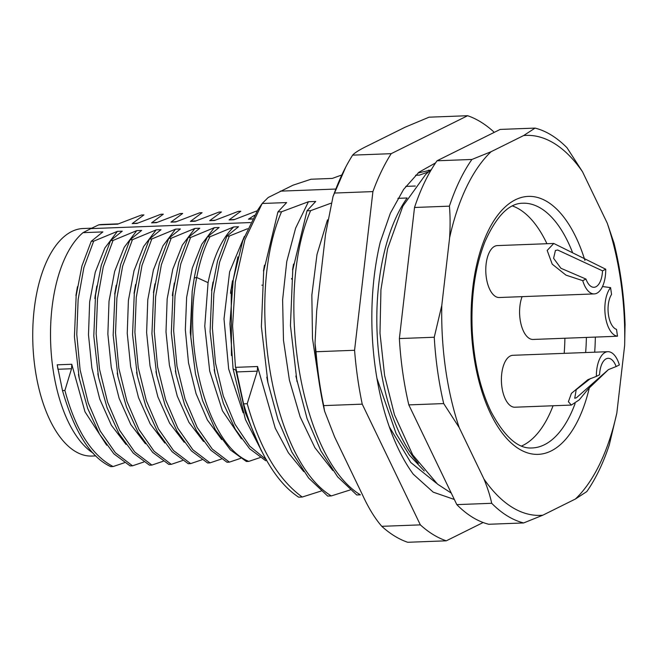 <?xml version="1.0" encoding="UTF-8"?>
<svg xmlns="http://www.w3.org/2000/svg" width="658" height="658" viewBox="0 0 658 658"><rect width="100%" height="100%" fill="white"/><g stroke="black" fill="none" stroke-linecap="round" stroke-linejoin="round"><path stroke-width="0.99" d="M456.816 504.62L491.699 503.296C490.226 496.19 487.644 488.096 483.959 479.032L459.185 427.552L443.698 403.576A198.971 95.55 87.8 0 1 434.255 337.241L399.373 338.566A198.971 95.55 87.8 0 0 408.815 404.892L456.816 504.62A198.971 95.55 87.8 0 0 488.762 524.27L523.645 522.945L542.792 515.214L575.396 499.019A190.129 91.306 87.8 0 0 616.834 413.043L624.656 345.368L625.059 323.975M399.373 338.566L414.524 207.476A198.971 95.55 87.8 0 1 437.027 160.782L500.179 129.42L535.061 128.096L523.661 135.54L491.065 151.727A190.129 91.306 87.8 0 0 449.62 237.711C450.319 225.85 450.253 215.331 449.406 206.151L414.524 207.476M616.834 413.043L609.3 444.898A198.971 95.55 -92.2 0 1 586.796 491.584L575.396 499.019M491.699 503.296A198.971 95.55 87.8 0 0 523.645 522.945M443.698 403.576L408.815 404.892M434.255 337.241L441.798 305.386L449.62 237.711M449.406 206.151A198.971 95.55 -92.2 0 1 471.909 159.458L491.065 151.727M437.027 160.782L471.909 159.458M614.013 243.147L607.268 223.202L582.495 171.722L567.007 147.746A198.971 95.55 87.8 0 0 535.061 128.096M607.268 223.202A190.129 91.306 -92.2 0 1 624.656 345.368M523.661 135.54A190.129 91.306 -92.2 0 1 582.495 171.722M459.185 427.552A190.129 91.306 -92.2 0 1 441.798 305.386M542.792 515.214A190.129 91.306 -92.2 0 1 483.959 479.032M521.564 446.017A122.248 58.702 87.8 0 0 553.074 405.756M564.177 353.346A122.248 58.702 87.8 0 0 564.901 338.245M546.93 243.723A122.248 58.702 87.8 0 0 512.459 205.962M571.341 405.065L514.885 407.212A25.975 12.477 -92.2 0 1 501.61 384.478A25.975 12.477 -92.2 0 1 510.304 355.978A25.975 12.477 -92.2 0 1 512.919 355.295L607.869 351.693A25.975 12.477 87.8 0 0 605.261 352.375A25.975 12.477 87.8 0 0 596.354 376.376L587.874 379.699L571.415 393.385L568.397 401.717L571.341 405.065L579.196 399.899L588.342 388.82L608.469 369.582M594.232 293.912L499.274 297.515A25.975 12.477 -92.2 0 1 487.775 284.264A25.975 12.477 -92.2 0 1 494.693 246.289A25.975 12.477 -92.2 0 1 497.308 245.599L553.765 243.46L547.185 250.435L552.218 264.162L565.987 275.134L582.733 280.662A25.975 12.477 87.8 0 0 594.232 293.912A25.975 12.477 87.8 0 0 605.747 269.229L553.765 243.46M612.779 336.427L533.07 339.454A25.975 12.477 -92.2 0 1 521.128 324.591A25.975 12.477 -92.2 0 1 522.098 296.651M602.506 286.534L610.583 287.62A25.975 12.477 87.8 0 0 605.376 316.21A25.975 12.477 87.8 0 0 617.492 336.197L612.779 336.403M596.354 376.376L599.578 374.772A19.345 9.286 -92.2 0 1 608.124 358.314A19.345 9.286 -92.2 0 1 616.143 366.547L619.367 364.943A25.975 12.477 87.8 0 0 607.869 351.693M610.583 287.62L611.553 294.439A19.345 9.286 -92.2 0 0 608.436 314.689A19.345 9.286 -92.2 0 0 616.521 329.378L617.492 336.197M582.733 280.662L585.957 279.058L560.887 268.25L553.592 258.281L555.426 250.468L557.671 250.007L602.522 270.833L605.747 269.229M602.522 270.833A19.345 9.286 -92.2 0 1 593.977 287.291A19.345 9.286 -92.2 0 1 585.957 279.058M616.143 366.547L608.42 369.607L576.392 397.802L574.738 398.246L576.219 389.668L590.555 378.473M389.24 426.697L410.756 462.475L436.476 483.252M420.347 524.87L381.78 526.326A215.553 103.512 87.8 0 0 407.721 542.282L446.288 540.818A215.553 103.512 -92.2 0 1 420.347 524.87L362.237 404.152L323.678 405.616L324.567 411.102L334.642 437.011L362.673 495.244C368.546 508.034 374.92 518.389 381.78 526.326M372.913 191.593L334.354 193.057L333.022 196.536L325.537 234.281L316.687 310.831L315.026 343.287L316.013 351.742L354.572 350.278L372.913 191.593A215.553 103.512 -92.2 0 1 391.189 153.676L352.63 155.14C354.736 152.722 359.975 149.498 368.34 145.467L405.213 127.159L429.065 117.182L467.632 115.718A215.553 103.512 -92.2 0 1 493.574 131.674L493.969 132.488M391.189 153.676L467.632 115.718M483.137 522.518L446.288 540.818M334.354 193.057A215.553 103.512 -92.2 0 1 345.713 167.132A215.553 103.512 -92.2 0 1 352.63 155.14M323.678 405.616A215.553 103.512 -92.2 0 1 316.013 351.742M354.572 350.278A215.553 103.512 87.8 0 0 362.237 404.152M454.308 499.447L433.211 492.159L413.257 474.188A176.862 84.931 -92.2 0 1 380.234 242.16L390.391 213.126L403.593 189.43L418.875 172.281L435.604 162.871M430.661 170.06L418.003 173.021M428.432 170.216L430.332 170.332M261.851 285.177L262.271 285.169M291.757 279.198A92.852 44.588 87.8 0 0 291.494 278.531M91.75 228.186L83.221 228.507A113.859 54.68 87.8 0 0 32.9 344.356A113.859 54.68 87.8 0 0 91.849 456.052L95.821 455.904M124.42 462.747L113.16 466.538L110.725 466.629C90.467 457.252 74.387 431.895 62.494 390.548L57.197 364.82L71.796 364.269L71.533 368.743L64.887 390.457L62.485 390.548M246.355 461.48L248.79 461.39C208.454 445.425 182.027 348.14 196.734 277.479C199.744 261.703 204.144 248.132 209.935 236.773L207.509 236.864L219.147 227.495L214.302 227.676L190.557 237.513L188.139 237.604L199.769 228.236L194.924 228.416L171.179 238.245L168.761 238.336M246.38 461.488L230.423 449.957L215.363 429.649L202.639 400.722L195.492 373.909L190.828 337.439L192.185 291.338L194.332 277.561C197.129 262.419 201.529 248.856 207.509 236.872M266.564 459.876L249.76 446.182L235.029 424.287L223.301 396.001L215.503 363.158L212.386 328.128L213.866 293.641L219.616 262.131L229.321 236.033L226.887 236.123L238.541 226.755L233.68 226.944L209.935 236.773M265.766 460.748L249.629 448.756L235.243 429.156L223.416 403.486L214.927 373.292L210.083 331.747L211.81 290.597L217.568 260.831L226.911 236.123M231.46 355.542L231.213 289.66L237.875 256.883M202.08 212.707L190.491 221.343L193.962 220.981M184.199 442.258L169.558 423.086L157.895 396.881L150.024 365.897L146.619 332.594L147.787 299.711L153.404 269.977L162.97 245.829L175.546 229.149L151.801 238.977L149.382 239.068L161.013 229.7L156.168 229.881L132.423 239.718L130.004 239.808L141.635 230.44L136.79 230.621L113.044 240.45L110.626 240.54L122.256 231.172L117.412 231.353L93.666 241.182L91.248 241.28L102.878 231.904L83.015 232.661L90.845 228.614L250.451 222.56M149.374 239.076L140.055 263.784L134.298 293.509L132.546 334.544L137.349 375.981L145.837 406.249L157.673 432.002L172.067 451.676L188.221 463.693L190.639 463.602L173.515 450.541L158.43 428.942L146.356 400.689L138.246 367.666L134.898 332.274L136.272 297.35L142.013 265.404L151.801 238.977M190.639 463.602L201.916 459.802M190.392 221.392L195.179 221.211L219.024 212.065L221.442 211.975L209.713 220.652L215.224 220.183M175.546 229.149L180.391 228.968L168.752 238.336L159.433 263.027L153.676 292.736L151.924 333.779L156.719 375.224L165.207 405.501L177.043 431.261L191.445 450.936L207.599 462.961L210.017 462.862L192.893 449.801L177.808 428.21L165.734 399.957L157.624 366.934L154.276 331.542L155.642 296.61L161.391 264.672L171.179 238.245M210.025 462.862L221.294 459.07M203.577 441.534L188.945 422.362L177.273 396.149L169.402 365.174L165.997 331.871L167.157 298.987L172.783 269.254L182.34 245.097L194.916 228.416M209.713 220.66L214.557 220.471L238.402 211.333L240.82 211.243L229.091 219.92L234.602 219.451M188.139 237.604L178.811 262.287L173.062 291.988L171.302 333.038L176.097 374.501L184.585 404.769L196.421 430.529L210.823 450.204L226.977 462.22L229.403 462.13L212.271 449.069L197.186 427.47L185.112 399.217L177.002 366.193L173.654 330.81L175.02 295.878L180.769 263.94L190.557 237.513M229.403 462.13L240.655 458.338M221.697 439.569L207.402 419.985L196.068 393.665L188.501 362.805L185.334 329.79L186.642 297.293L192.317 267.971L201.825 244.159L214.294 227.684M254.416 215.306L248.469 219.188L252.442 218.769M194.258 277.964L196.734 277.47L208.068 282.66C213.2 257.204 221.73 238.632 233.68 226.944M199.662 212.797L202.064 212.707M175.793 221.911L199.662 212.805M135.581 284.503L134.067 293.353M229.091 219.92L233.935 219.739L256.842 210.914M154.951 283.82L153.454 292.588M174.337 283.022L172.371 295.631M137.045 223.416L132.2 223.597L143.929 214.911L141.511 215.01L117.667 224.148L98.708 224.863L90.845 228.614M137.053 223.407L160.889 214.269L163.307 214.179L151.579 222.856L156.423 222.675L180.267 213.537L182.685 213.447L170.957 222.124L175.719 221.943M248.469 219.188L251.924 219.056M247.531 228.737L229.321 236.033M113.127 466.538C91.684 455.32 75.612 429.962 64.895 390.457M71.763 364.269L84.989 411.809L106.678 445.186M132.2 223.597L137.711 223.12M91.24 241.28L81.921 265.988L76.163 295.713L74.412 336.748L79.215 378.177L87.703 408.454L99.539 434.206L113.933 453.88L130.087 465.897L132.513 465.806L115.38 452.745L100.304 431.146L88.221 402.893L80.112 369.87L76.772 334.478L78.138 299.555L83.879 267.617L93.666 241.182M132.513 465.806L143.781 462.006M126.065 444.463L111.424 425.29L99.761 399.085L91.89 368.102L88.485 334.799L89.653 301.915L95.27 272.182L104.836 248.033L117.412 231.353M151.579 222.856L155.132 222.47M110.626 240.54L101.299 265.232L95.542 294.94L93.79 335.983L98.585 377.429L107.073 407.705L118.909 433.466L133.311 453.14L149.465 465.165L151.891 465.066L134.758 452.005L119.682 430.414L107.599 402.161L99.49 369.138L96.15 333.746L97.516 298.822L103.257 266.877L113.044 240.45M151.891 465.066L163.168 461.266M145.451 443.747L130.819 424.575L119.147 398.37L111.268 367.386L107.863 334.083L109.022 301.2L114.648 271.458L124.206 247.309L136.782 230.621M170.957 222.124L176.377 221.656M130.004 239.808L120.677 264.491L114.928 294.2L113.168 335.251L117.971 376.713L126.451 406.981L138.295 432.734L152.689 452.408L168.843 464.425L171.269 464.334L154.137 451.273L139.06 429.674L126.978 401.421L118.868 368.406L115.528 333.014L116.894 298.082L122.635 266.145L132.423 239.718M171.269 464.334L182.546 460.534M164.837 443.023L150.205 423.851L138.525 397.646L130.654 366.671L127.241 333.351L128.4 300.467L134.026 270.726L143.584 246.569L156.16 229.889M71.533 368.743L57.953 369.261L57.23 364.82M77.447 286.715L75.933 295.557M96.816 286.008L94.859 298.576M116.211 285.21L114.698 294.044M248.798 461.39L260.075 457.581M98.708 224.863A117.173 56.267 -92.2 0 1 102.475 224.46L118.333 223.86M93.247 453.239A117.173 56.267 -92.2 0 1 50.773 345.73A117.173 56.267 -92.2 0 1 83.015 232.661M192.185 291.338L190.261 332.422L195.5 373.909M213.019 282.035L211.588 290.474M232.488 280.777L230.539 293.304M241.47 438.845L222.437 410.756L209.705 371.112L204.77 326.179L208.068 282.66M243.106 412.714L228.663 368.949L224.008 318.916L229.626 271.82L244.373 236.395M235.597 367.345L257.549 366.514L257.311 371.145L247.211 403.724L243.592 403.872L235.72 367.345M302.236 497.029C278.202 479.616 259.869 448.517 247.227 403.732M243.583 403.872C257.804 451.281 276.146 482.38 298.625 497.16L302.269 497.029L321.129 491.041M257.525 366.522L275.241 428.169L288.41 452.819L303.749 471.597M327.635 496.066L331.303 495.926L350.196 489.939M332.866 470.56L314.886 447.646L300.114 416.777L289.413 380.184L283.483 340.301L282.611 299.859L286.756 261.596L295.615 228.153L308.438 201.735L281.55 211.769L277.931 211.909L286.641 202.565L262.172 203.487L244.908 239.652L235.317 282.134L232.587 326.039L235.482 367.361M331.303 495.926C271.318 459.679 244.932 296.001 281.55 211.769M318.982 381.352L312.492 338.508L311.851 295.072L317 254.457L327.478 219.871M330.949 203.223L310.625 210.667L306.998 210.799L315.708 201.463L308.446 201.735M295.861 376.039L307.072 418.62L320.882 450.919L337.686 476.902L356.726 494.964L360.362 494.824C300.385 458.568 273.999 294.891 310.625 210.667M415.535 175.267L419.491 175.11L428.555 171.82M257.697 210.124L242.818 240.598L233.245 279.625L229.93 323.736L233.08 368.85L245.434 419.516L265.429 458.379M235.72 367.353L236.189 370.133M341.831 174.962L332.29 178.425L311.028 179.231L292.942 185.219L268.201 197.507L262.172 203.487M327.668 496.066L308.618 478.012L291.815 452.03L278.005 419.73L267.938 382.726L261.382 326.598L263.685 271.112L277.931 211.909M297.005 381.624L290.449 325.496L292.752 270.002L306.998 210.807M264.475 265.174L263.488 270.989M293.542 264.055L292.555 269.879M235.868 370.15L245.261 412.599L261.423 450.969M418.356 463.397A155.864 74.847 -92.2 0 1 407.121 197.992L397.909 198.346M424.287 471.021L409.334 455.048L396.116 433.589L376.886 378.153M280.333 191.149L335.802 189.043M405.797 186.387L415.33 186.025M589.404 387.488A129.091 61.992 -92.2 0 1 551.1 450.969A129.091 61.992 -92.2 0 1 475.767 367.172A129.091 61.992 -92.2 0 1 504.02 208.035A129.091 61.992 -92.2 0 1 584.929 260.428M595.342 337.093A129.091 61.992 -92.2 0 1 594.684 352.195M575.1 403.543A122.462 58.809 -92.2 0 1 544.421 444.734A122.462 58.809 -92.2 0 1 531.829 447.975C518.085 448.871 504.522 436.822 491.139 411.85C480.348 389.347 474.048 362.443 472.247 331.139C470.774 296.824 475.018 267 484.987 241.651C496.403 216.186 508.922 203.38 522.542 203.232A122.462 58.809 -92.2 0 1 572.411 252.203M586.377 337.431A122.462 58.809 -92.2 0 1 585.645 352.532M257.319 371.153L236.526 371.943M235.934 370.183L233.08 368.85M613.782 242.234C620.445 268.744 624.22 296.413 625.1 325.233M588.367 379.46L587.874 379.699M451.224 493.081L437.504 484.107L412.722 454.9L394.471 414.811L384.601 375.496L379.987 333.154L380.941 289.685L387.595 248.724L402.844 206.16L425.767 174.345L431.467 169.419M333.022 196.536L345.713 167.132M324.567 411.102C319.615 389.306 316.432 366.703 315.026 343.287M137.341 375.998L136.584 372.255M156.711 375.241L155.962 371.507M176.089 374.509L175.341 370.783M172.832 291.831L172.363 295.623M79.207 378.194L78.45 374.46M98.577 377.445L97.828 373.711M95.32 294.784L94.851 298.576M117.963 376.73L117.206 372.996M214.911 373.308L214.154 369.549M230.999 289.495L230.522 293.304M155.14 222.462L157.089 222.388M193.962 220.989L195.845 220.915M257.681 210.083L261.596 204.325M238.311 381.138L238.755 383.252M266.794 377.141L267.929 382.742"/></g></svg>
